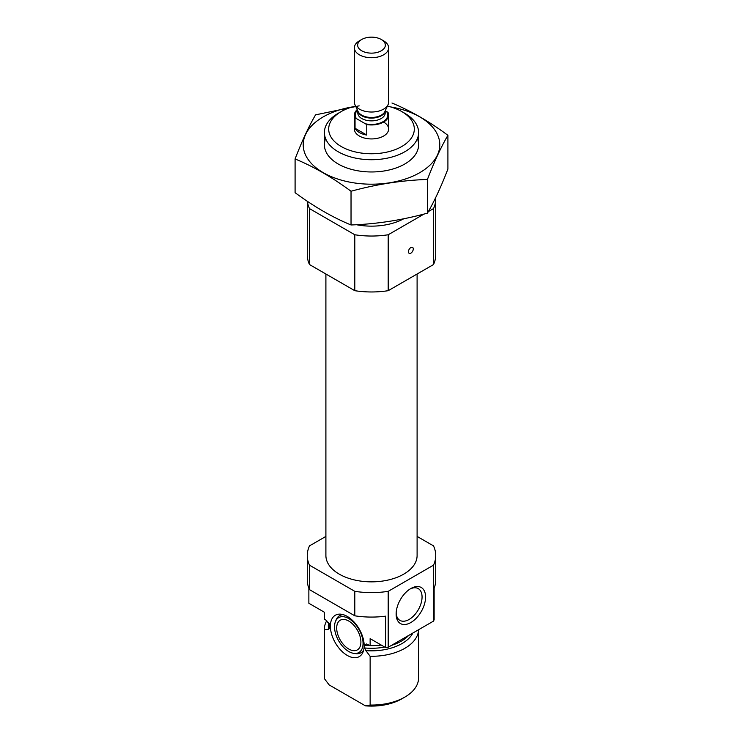 <?xml version="1.0" encoding="UTF-8"?>
<svg xmlns="http://www.w3.org/2000/svg" width="743" height="743" viewBox="0 0 743 743"><rect width="100%" height="100%" fill="white"/><g stroke="black" fill="none" stroke-linecap="round" stroke-linejoin="round"><path stroke-width="1.11" d="M383.611 122.047A17.126 9.891 180 0 1 388.626 129.041A17.126 9.891 180 0 1 371.5 138.932A17.126 9.891 180 0 1 354.374 129.041L354.374 115.054A17.126 9.891 180 0 1 357.225 109.602M324.403 612.241L324.403 618.455A47.097 27.194 180 0 0 324.422 619.244L324.422 612.251L308.865 603.27L308.865 588.196M417.102 536.409L433.513 545.891A64.223 37.076 180 0 1 435.723 555.532L435.723 580.004A64.223 37.076 180 0 1 434.135 588.196L434.135 619.662A64.223 37.076 180 0 1 433.513 621.102L388.199 647.264A64.223 37.076 180 0 1 385.691 647.627L370.135 638.646L370.135 645.63A47.097 27.194 180 0 0 381.243 645.054M435.723 555.532A64.223 37.076 180 0 1 433.513 565.172L388.199 591.335A64.223 37.076 180 0 1 354.801 591.335L354.801 615.808L309.487 589.645A64.223 37.076 180 0 1 307.277 580.004L307.277 555.532A64.223 37.076 180 0 1 309.487 545.891L325.898 536.409M354.801 591.335L309.487 565.172L309.487 589.645M433.513 565.172L433.513 621.102M354.801 615.808A64.223 37.076 180 0 0 385.691 616.161L385.691 647.627M388.199 591.335L388.199 647.264M309.487 565.172A64.223 37.076 180 0 1 307.277 555.532M324.422 619.244L326.001 620.154L329.883 625.188L329.883 627.881L328.694 629.172L324.422 629.906A47.097 27.194 180 0 1 324.403 629.117A47.097 27.194 180 0 1 326.753 620.637M370.051 645.583A42.175 24.352 180 0 1 364.674 645.277L366.364 643.977L370.135 645.63M329.781 624.519L329.883 625.188A42.175 24.352 180 0 1 329.604 624.018M364.674 645.277L364.674 647.97L365.872 650.627L370.135 656.292L370.135 705.061A47.097 27.194 180 0 0 404.805 697.11A47.097 27.194 180 0 0 418.597 677.885L418.597 629.72A47.097 27.194 180 0 1 370.135 656.292M324.422 629.906L324.422 678.675A47.097 27.194 180 0 1 324.403 677.885L324.403 629.117M324.422 678.675L329.112 684.879L365.445 705.85L370.135 705.061M404.805 697.11L401.777 698.857A42.815 24.723 180 0 1 365.445 705.85M417.102 274.009L417.102 555.532A45.602 26.33 180 0 1 371.5 581.853A45.602 26.33 180 0 1 325.898 555.532L325.898 274.009M387.4 106.091A42.815 24.723 180 0 1 401.777 111.561L401.777 111.561A42.815 24.723 180 0 1 401.777 146.52A42.815 24.723 180 0 1 341.223 146.52A42.815 24.723 180 0 1 341.223 111.561A42.815 24.723 180 0 1 355.6 106.091M404.805 113.307L401.777 111.561L404.805 113.307A47.097 27.194 180 0 1 418.597 132.533A47.097 27.194 180 0 1 371.5 159.726A47.097 27.194 180 0 1 324.403 132.533A47.097 27.194 180 0 1 338.195 113.307L341.223 111.561M403.746 218.776A47.097 27.194 180 0 1 356.417 224.711M435.677 197.61A64.223 37.076 180 0 1 435.723 198.957L435.723 254.886A64.223 37.076 180 0 1 433.513 264.536L388.199 290.689A64.223 37.076 180 0 1 354.801 290.689L354.801 234.76L309.487 208.597A64.223 37.076 180 0 1 307.407 201.334M354.801 290.689L309.487 264.536L309.487 208.597M309.487 264.536A64.223 37.076 180 0 1 307.277 254.886L307.277 201.251M435.723 198.957A64.223 37.076 180 0 1 433.513 208.597L428.321 211.597M433.513 264.536L433.513 208.597M413.275 248.951A3.427 1.978 -60 0 1 411.78 252.397A3.427 1.978 -60 0 1 409.142 253.307A3.427 1.978 -60 0 1 408.436 251.747A3.427 1.978 -60 0 1 409.932 248.301A3.427 1.978 -60 0 1 412.569 247.382A3.427 1.978 -60 0 1 413.275 248.951M424.104 214.03L388.199 234.76A64.223 37.076 180 0 1 354.801 234.76M388.199 290.689L388.199 234.76M396.13 614.024A20.823 12.027 120 0 0 410.86 622.523A20.823 12.027 120 0 0 425.581 597.019A20.823 12.027 120 0 0 410.86 588.521A20.823 12.027 120 0 0 396.13 614.024M347.278 655.428A23.878 13.783 -120 0 0 363.058 652.001A23.878 13.783 -120 0 0 359.222 629.042A23.878 13.783 -120 0 0 341.26 614.238A23.878 13.783 -120 0 0 330.672 629.888A23.878 13.783 -120 0 0 347.278 655.428M335.474 621.492A20.172 11.647 60 0 1 348.792 618.594A20.172 11.647 60 0 1 362.816 640.169A20.172 11.647 60 0 1 353.882 653.385A20.172 11.647 60 0 1 338.706 640.884A20.172 11.647 60 0 1 335.474 621.492L336.17 619.783A21.408 12.362 60 0 1 343.173 614.647M363.661 650.134A21.408 12.362 60 0 1 355.711 653.636L353.882 653.385M348.792 621.074A17.126 9.891 60 0 1 359.983 636.166A17.126 9.891 60 0 1 357.355 649.893A17.126 9.891 60 0 1 340.229 640.002A17.126 9.891 60 0 1 340.229 620.229A17.126 9.891 60 0 1 348.792 621.074M396.158 612.956A18.334 10.588 120 0 0 399.929 620.386A18.334 10.588 120 0 0 418.263 609.799A18.334 10.588 120 0 0 418.263 588.623A18.334 10.588 120 0 0 409.95 589.069M390.604 106.918A68.291 39.425 180 0 1 432.965 161.955A68.291 39.425 180 0 1 331.926 176.899A68.291 39.425 180 0 1 323.214 116.892A68.291 39.425 180 0 1 352.396 106.918M417.39 138.653A47.097 27.194 180 0 1 404.805 163.999A47.097 27.194 180 0 1 338.195 163.999A47.097 27.194 180 0 1 325.61 138.653M359.157 105.831L315.571 114.849C308.744 126.496 301.918 141.198 295.092 158.956C313.5 166.534 332.149 177.298 351.03 191.248C376.497 184.255 401.963 180.317 427.429 179.434C434.256 161.677 441.082 146.965 447.908 135.319C429.5 121.638 410.851 110.874 391.97 103.026M295.092 158.956L295.092 192.678C313.973 206.628 332.623 217.393 351.03 224.971L351.03 191.248M447.908 135.319L447.908 169.042C441.082 186.799 434.256 201.502 427.429 213.157C401.963 220.142 376.497 224.089 351.03 224.971M427.429 179.434L427.429 213.157M365.38 123.765A16.272 9.39 180 0 0 383.007 121.703A16.272 9.39 180 0 0 386.574 111.524L387.957 112.323A17.126 9.891 180 0 1 388.626 115.054A17.126 9.891 180 0 1 366.763 124.564L355.043 117.793A17.126 9.891 180 0 1 354.374 115.054M355.043 128.279A17.126 9.891 0 0 0 359.389 132.533A17.126 9.891 0 0 0 366.763 135.05L355.043 128.279L355.043 117.793M366.763 124.564L366.763 135.05M361.711 50.793A13.838 7.987 180 0 1 361.711 39.49A13.838 7.987 180 0 1 381.289 39.49A13.838 7.987 180 0 1 381.289 50.793A13.838 7.987 180 0 1 361.711 50.793M381.289 39.49L383.611 40.828A17.126 9.891 180 0 1 388.626 47.821A17.126 9.891 180 0 1 378.057 56.96A17.126 9.891 180 0 1 359.389 54.815A17.126 9.891 180 0 1 354.374 47.821A17.126 9.891 180 0 1 359.389 40.828L361.711 39.49M388.626 47.821L388.626 102.135A17.126 9.891 180 0 1 388.05 104.679A17.126 9.891 180 0 1 375.949 111.682A17.126 9.891 180 0 1 359.389 109.119A17.126 9.891 180 0 1 354.95 104.679A17.126 9.891 180 0 1 354.374 102.135L354.374 47.821M329.883 627.881A42.175 24.352 180 0 1 329.325 623.934L329.325 623.461M408.65 635.46A42.175 24.352 180 0 1 391.45 645.388M384.716 647.06A42.175 24.352 180 0 1 364.674 647.97M328.694 629.172A43.178 24.928 180 0 1 328.722 622.56M412.885 633.008A43.178 24.928 180 0 1 365.872 650.627M356.426 118.592A16.272 9.39 180 0 1 357.522 110.252M385.199 110.846L385.199 112.964A13.699 7.913 180 0 1 376.747 120.264A13.699 7.913 180 0 1 361.813 118.555A13.699 7.913 180 0 1 357.801 112.964L357.801 110.846M388.05 104.679L384.893 111.524A13.857 7.997 180 0 1 375.094 117.19A13.857 7.997 180 0 1 361.702 115.119A13.857 7.997 180 0 1 358.107 111.524L354.95 104.679M385.125 111.013A13.699 7.913 180 0 1 376.069 117.645A13.699 7.913 180 0 1 361.813 115.778A13.699 7.913 180 0 1 357.875 111.013M324.403 132.533L324.403 144.774M418.597 132.533L418.597 144.774M388.626 115.054L388.626 129.041"/></g></svg>
